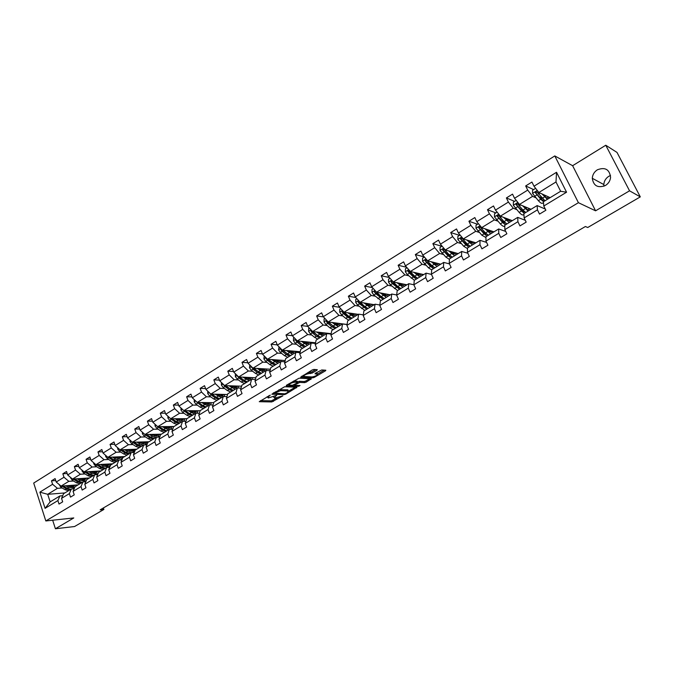 <?xml version="1.0" encoding="UTF-8"?>
<svg xmlns="http://www.w3.org/2000/svg" width="674" height="674" viewBox="0 0 674 674"><rect width="100%" height="100%" fill="white"/><g stroke="black" fill="none" stroke-linecap="round" stroke-linejoin="round"><path stroke-width="1.01" d="M270.291 395.124L259.246 401.704L271.833 401.94L282.895 395.84L274.647 398.157L275.337 396.413L276.728 395.293L268.235 398.014L268.892 396.245L270.291 395.124M597.366 169.806C594.241 171.853 592.547 174.684 592.294 178.29C593.491 185.931 597.88 188.332 605.454 185.493C608.487 183.547 610.197 180.834 610.577 177.346C609.54 169.393 605.142 166.874 597.366 169.806M610.526 175.484L608.791 176.31C605.732 178.307 604.072 181.053 603.828 184.558L603.929 186.243M316.932 370.27L317.294 369.681L313.823 369.445L312.197 369.967L300.646 377.187L312.812 377.828L314.404 377.314L325.466 370.81L325.837 370.228L321.759 369.959L315.373 373.295L315.011 373.876L317.336 374.036C317.454 375.258 315.702 376.235 312.087 376.951L303.898 376.496C303.763 375.25 305.524 374.264 309.197 373.539L312.146 373.101L316.932 370.27L316.67 369.63M595.58 210.81L629.55 190.818L640.3 196.875L617.005 152.425L605.766 145.239L572.622 165.703L554.795 155.93L578.418 202.697L595.58 210.81L572.622 165.703M52.665 520.218L55.411 528.761L73.786 517.944L45.824 520.951L578.418 202.697M55.411 528.761L74.57 526.529L103.897 509.443L103.392 507.935M640.3 196.875L587.728 227.509L585.403 226.515L100.173 509.822L103.897 509.443M284.63 386.75L271.858 394.231L284.318 394.593L285.894 394.079L296.956 387.238L284.63 386.75M286.484 385.216L299.104 378.173L311.278 378.796L306.24 382.116L304.656 382.63L299.778 382.411L295.086 384.753L294.833 385.326L300.006 385.545L298.649 386.286L286.248 385.798L286.484 385.216M629.55 190.818L605.766 145.239M543.783 206.025L543.438 201.737L560.65 191.264L566.564 192.216L543.783 206.025L545.873 210.246L539.52 214.088L537.439 209.867L524.128 217.938L526.175 222.134L519.94 225.9L517.91 221.704L504.86 229.623L506.865 233.794L500.748 237.484L498.76 233.314L485.954 241.081L487.917 245.226L481.927 248.841L479.972 244.704L467.419 252.32L469.34 256.44L463.459 259.987L461.547 255.876L449.221 263.349L451.108 267.443L445.337 270.923L443.467 266.837L431.377 274.166L433.214 278.236L427.552 281.656L425.724 277.595L413.853 284.79L415.656 288.834L410.104 292.187L408.309 288.152L396.657 295.212L398.427 299.231L392.967 302.525L391.215 298.515L379.774 305.448L381.509 309.442L376.151 312.677L374.424 308.692L363.193 315.499L364.895 319.468L359.63 322.644L357.945 318.684L346.908 325.373L348.576 329.316L343.403 332.434L341.752 328.499L330.909 335.071L332.543 338.988L327.471 342.055L325.845 338.146L315.196 344.599L316.797 348.492L311.809 351.499L310.217 347.616L299.753 353.96L301.329 357.827L296.425 360.784L294.867 356.925L284.58 363.16L286.121 367.001L281.302 369.916L279.769 366.075L269.667 372.2L271.175 376.025L266.441 378.881L264.941 375.064L255.008 381.088L256.491 384.888L251.832 387.702L250.357 383.902L240.593 389.825L242.042 393.608L237.467 396.371L236.018 392.597L226.413 398.418L227.846 402.176L223.338 404.897L221.923 401.148L212.47 406.869L213.877 410.601L209.446 413.28L208.055 409.548L198.763 415.184L200.136 418.899L195.78 421.52L194.415 417.821L185.274 423.365L186.622 427.046L182.342 429.633L180.994 425.951L172.005 431.411L173.328 435.075L169.115 437.62L167.792 433.955L158.946 439.322L160.252 442.97L156.098 445.472L154.801 441.832L146.09 447.115L147.37 450.738L143.292 453.206L142.02 449.583L133.444 454.781L134.699 458.387L130.68 460.814L129.433 457.216L120.991 462.33L122.23 465.911L118.27 468.304L117.04 464.723L108.733 469.761L109.955 473.325L106.054 475.676L104.849 472.12L96.668 477.074L97.865 480.621L94.023 482.929L92.835 479.399L84.781 484.277L85.96 487.799L82.177 490.082L81.015 486.569L73.078 491.38L74.233 494.876L70.509 497.126L69.363 493.629L61.553 498.364L62.682 501.844L59.017 504.059L57.888 500.58L45.082 508.348L39.884 492.146L52.597 484.277L51.477 480.84L55.1 478.591L56.22 482.028L63.979 477.234L62.842 473.771L66.515 471.488L67.661 474.951L75.53 470.081L74.376 466.602L78.108 464.276L79.271 467.764L87.258 462.811L86.087 459.314L89.878 456.964L91.057 460.46L99.171 455.439L97.974 451.925L101.825 449.524L103.029 453.054L111.269 447.949L110.056 444.41L113.965 441.984L115.187 445.522L123.561 440.341L122.323 436.786L126.291 434.317L127.538 437.881L136.038 432.615L134.775 429.035L138.81 426.532L140.082 430.113L148.718 424.763L147.429 421.166L151.532 418.621L152.821 422.227L161.6 416.793L160.294 413.17L164.456 410.584L165.77 414.207L174.684 408.688L173.361 405.049L177.591 402.412L178.93 406.06L187.987 400.449L186.639 396.792L190.936 394.113L192.301 397.778L201.509 392.074L200.136 388.392L204.508 385.68L205.89 389.37L215.259 383.565L213.852 379.866L218.3 377.103L219.707 380.81L229.227 374.913L227.804 371.189L232.319 368.375L233.76 372.115L243.44 366.117L241.983 362.368L246.583 359.512L248.049 363.269L257.889 357.169L256.406 353.403L261.082 350.488L262.574 354.271L272.591 348.07L271.074 344.279L275.834 341.322L277.359 345.122L287.545 338.811L286.003 334.995L290.839 331.987L292.39 335.812L302.752 329.392L301.185 325.55L306.106 322.492L307.689 326.342L318.238 319.813L316.637 315.946L321.641 312.829L323.259 316.704L333.992 310.057L332.358 306.173L337.455 302.997L339.098 306.889L350.025 300.124L348.357 296.215L353.555 292.988L355.232 296.905L366.353 290.022L364.651 286.088L369.942 282.802L371.652 286.736L382.975 279.727L381.24 275.767L386.623 272.422L388.367 276.391L399.909 269.246L398.132 265.261L403.616 261.857L405.394 265.842L417.147 258.572L415.344 254.561L420.921 251.09L422.741 255.109L434.713 247.695L432.868 243.659L438.555 240.121L440.417 244.165L452.616 236.616L450.729 232.555L456.525 228.949L458.421 233.019L470.848 225.318L468.927 221.241L474.833 217.567L476.771 221.653L489.442 213.81L487.479 209.698L493.503 205.958L495.474 210.077L508.398 202.074L506.393 197.945L512.526 194.129L514.548 198.266L527.717 190.11L525.669 185.948L531.929 182.056L533.993 186.226L556.53 172.274L566.564 192.216M554.795 155.93L33.7 483.064L45.824 520.951M531.061 209.269L519.427 204.449L532.595 196.353L535.729 197.743M544.769 208.013L543.977 208.493M532.595 196.353L527.717 190.11M519.427 204.449L514.548 198.266M524.128 217.938L523.9 213.616L537.136 205.57L537.439 209.867M545.283 209.05L537.136 205.57M512.324 220.668L500.369 216.16L513.285 208.224L516.511 209.521M513.285 208.224L508.398 202.074M500.369 216.16L495.474 210.077M504.86 229.623L504.75 225.276L517.725 217.382L517.91 221.704M525.29 220.314L517.725 217.382M493.932 231.856L481.674 227.643L494.337 219.867L497.656 221.08M494.337 219.867L489.442 213.81M481.674 227.643L476.771 221.653M485.954 241.081L485.962 236.7L498.693 228.958L498.76 233.314M505.727 231.443L498.693 228.958M475.886 242.834L463.333 238.916L475.76 231.283L479.155 232.412M475.76 231.283L470.848 225.318M463.333 238.916L458.421 233.019M467.419 252.32L467.537 247.922L480.014 240.323L479.972 244.704M486.594 242.421L480.014 240.323M458.168 253.618L445.337 249.978L457.528 242.488L460.999 243.541M457.528 242.488L452.616 236.616M445.337 249.978L440.417 244.165M449.221 263.349L449.448 258.926L461.698 251.469L461.547 255.876M467.849 253.247L461.698 251.469M440.771 264.2L427.67 260.83L439.633 253.475L443.189 254.452M439.633 253.475L434.713 247.695M427.67 260.83L422.741 255.109M431.377 274.166L431.697 269.726L443.728 262.405L443.467 266.837M449.482 263.913L443.728 262.405M423.685 274.596L410.331 271.487L422.076 264.267L425.698 265.168M422.076 264.267L417.147 258.572M410.331 271.487L405.394 265.842M413.853 284.79L414.283 280.325L426.078 273.139L425.724 277.595M431.486 274.419L426.078 273.139M406.911 284.807L393.304 281.951L404.838 274.857L408.528 275.691M414.973 277.14L415.706 277.309M404.838 274.857L399.909 269.246M393.304 281.951L388.367 276.391M396.657 295.212L397.18 290.73L408.764 283.678L408.309 288.152M413.861 284.765L408.764 283.678M390.431 294.833L376.589 292.221L387.912 285.262L391.67 286.029M397.879 287.284L398.932 287.756M387.912 285.262L382.975 279.727M376.589 292.221L371.652 286.736M379.774 305.448L380.38 300.949L391.762 294.024L391.215 298.515M396.683 294.968L391.762 294.024M374.23 304.69L360.169 302.306L371.29 295.473L375.115 296.172M381.139 297.268L382.107 297.445M371.29 295.473L366.353 290.022M360.169 302.306L355.232 296.905M363.193 315.499L363.893 310.984L375.064 304.185L374.424 308.692M379.833 304.993L375.064 304.185M358.324 314.37L344.043 312.222L354.971 305.507L358.854 306.139M364.71 307.091L365.603 307.243M354.971 305.507L350.025 300.124M344.043 312.222L339.098 306.889M346.908 325.373L347.691 320.841L358.669 314.16L357.945 318.684M363.294 314.859L358.669 314.16M347.059 324.472L328.196 321.953L338.929 315.356L342.872 315.929M348.601 316.763L349.402 316.873M338.929 315.356L333.992 310.057M328.196 321.953L323.259 316.704M330.909 335.071L331.776 330.521L342.561 323.958L341.752 328.499M347.051 324.565L342.561 323.958M331.17 333.689L312.635 331.524L323.183 325.037L327.176 325.55M332.779 326.267L333.504 326.359M323.183 325.037L318.238 319.813M312.635 331.524L307.689 326.342M315.196 344.599L316.14 340.041L326.738 333.588L325.845 338.146M331.094 334.102L326.738 333.588M315.575 342.78L297.335 340.926L307.698 334.548L311.742 335.003M317.243 335.618L317.892 335.694M307.698 334.548L302.752 329.392M297.335 340.926L292.39 335.812M299.753 353.96L300.773 349.385L311.186 343.049L310.217 347.616M315.432 343.479L311.186 343.049M300.25 351.727L282.296 350.16L292.482 343.9L296.585 344.296M301.977 344.818L302.559 344.877M292.482 343.9L287.545 338.811M282.296 350.16L277.359 345.122M284.58 363.16L285.675 358.576L295.903 352.35L294.867 356.925M300.04 352.704L295.903 352.35M285.203 360.548L267.511 359.242L277.528 353.092L281.673 353.437M286.981 353.875L287.495 353.917M277.528 353.092L272.591 348.07M267.511 359.242L262.574 354.271M269.667 372.2L270.83 367.608L280.889 361.491L279.769 366.075M284.908 361.778L280.889 361.491M270.417 369.234L252.977 368.173L262.826 362.123L267.022 362.418M272.245 362.781L272.692 362.806M262.826 362.123L257.889 357.169M252.977 368.173L248.049 363.269M255.008 381.088L256.238 376.488L266.12 370.473L264.941 375.064M270.047 370.7L266.12 370.473M255.884 377.794L238.689 376.96L248.377 371.003L252.607 371.248M248.377 371.003L243.44 366.117M238.689 376.96L233.76 372.115M240.593 389.825L241.882 385.216L251.604 379.302L250.357 383.902M255.438 379.479L251.604 379.302M241.604 386.219L224.636 385.595L234.164 379.74L238.436 379.934M234.164 379.74L229.227 374.913M224.636 385.595L219.707 380.81M226.413 398.418L227.77 393.81L237.332 387.988L236.018 392.597M241.073 388.114L237.332 387.988M227.559 394.517L210.819 394.088L220.179 388.325L224.501 388.477M220.179 388.325L215.259 383.565M210.819 394.088L205.89 389.37M212.47 406.869L213.894 402.252L223.296 396.531L221.923 401.148M226.944 396.615L223.296 396.531M213.759 402.698L197.221 402.437L206.429 396.775L210.785 396.876M206.429 396.775L201.509 392.074M197.221 402.437L192.301 397.778M198.763 415.184L200.237 410.559L209.488 404.931L208.055 409.548M213.06 404.973L209.488 404.931M200.178 410.752L183.842 410.66L192.907 405.091L197.297 405.141M192.907 405.091L187.987 400.449M183.842 410.66L178.93 406.06M185.274 423.365L186.808 418.731L195.907 413.196L194.415 417.821M199.394 413.204L195.907 413.196M186.883 418.689L170.674 418.748L179.596 413.272L184.019 413.28M179.596 413.272L174.684 408.688M170.674 418.748L165.77 414.207M172.005 431.411L173.589 426.777L182.544 421.326L180.994 425.951M185.957 421.301L182.544 421.326M174.044 426.499L157.724 426.709L166.503 421.317L170.96 421.284M183.867 421.191L185.999 421.183M166.503 421.317L161.6 416.793M157.724 426.709L152.821 422.227M158.946 439.322L160.581 434.688L169.401 429.321L167.792 433.955M172.738 429.271L169.401 429.321M161.406 434.191L144.969 434.545L153.613 429.237L158.104 429.161M171.061 428.959L172.847 428.925M153.613 429.237L148.718 424.763M144.969 434.545L140.082 430.113M146.09 447.115L147.783 442.481L156.461 437.199L154.801 441.832M159.721 437.114L156.461 437.199M148.962 441.756L132.424 442.254L140.925 437.03L145.441 436.921M158.441 436.6L159.923 436.567M140.925 437.03L136.038 432.615M132.424 442.254L127.538 437.881M133.444 454.781L135.188 450.148L143.722 444.95L142.02 449.583M146.924 444.84L143.722 444.95M136.712 449.213L120.065 449.853L128.439 444.705L132.98 444.554M146.022 444.132L147.193 444.09M128.439 444.705L123.561 440.341M120.065 449.853L115.187 445.522M120.991 462.33L122.778 457.688L131.186 452.574L129.433 457.216M134.32 452.448L131.186 452.574M124.639 456.559L107.899 457.326L116.147 452.254L120.713 452.069M133.781 451.546L134.674 451.504M116.147 452.254L111.269 447.949M107.899 457.326L103.029 453.054M108.733 469.761L110.57 465.119L118.843 460.089L117.04 464.723M121.918 459.938L118.843 460.089L115.364 458.943L113.898 459.837L109.795 457.242M112.752 463.796L95.919 464.689L104.04 459.693L108.64 459.474M121.733 458.851L122.348 458.817M104.04 459.693L99.171 455.439M95.919 464.689L91.057 460.46M96.668 477.074L98.547 472.44L106.694 467.478L104.849 472.12M109.702 467.309L106.694 467.478M101.041 470.924L84.124 471.935L92.119 467.023L96.744 466.77M92.119 467.023L87.258 462.811M84.124 471.935L79.271 467.764M84.781 484.277L86.702 479.644L94.731 474.757L92.835 479.399M97.679 474.572L94.731 474.757M89.499 477.942L72.506 479.079L80.383 474.235L85.025 473.948M80.383 474.235L75.53 470.081M72.506 479.079L67.661 474.951M73.078 491.38L75.041 486.738L82.944 481.927L81.015 486.569M85.842 481.725L82.944 481.927M78.133 484.859L61.056 486.106L68.815 481.337L73.483 481.017M68.815 481.337L63.979 477.234M61.056 486.106L56.22 482.028M61.553 498.364L63.55 493.73L71.334 488.995L69.363 493.629M74.182 488.776L71.334 488.995M64.864 492.93L47.702 494.312L57.425 488.338L62.109 487.984M57.425 488.338L52.597 484.277M39.884 492.146L47.702 494.312L50.146 501.886L59.902 495.946L57.888 500.58M560.65 191.264L555.991 181.98L538.863 192.503L550.153 197.642M62.69 495.719L59.902 495.946M548.981 197.6L549.445 197.322M529.84 209.26L530.328 208.965M511.052 220.701L511.566 220.381M492.905 232.479L493.157 231.595M475.187 243.263L475.094 242.589M329.889 333.959L329.704 333.52M315.179 343.454L314.876 342.704M50.146 501.886L45.082 508.348M538.863 192.503L533.993 186.226M556.53 172.274L555.991 181.98M55.74 480.554L51.477 480.84M67.181 473.51L62.842 473.771M78.807 466.366L74.376 466.602M90.602 459.104L86.087 459.314M102.583 451.74L97.974 451.925M114.748 444.267L110.056 444.41M127.116 436.668L122.323 436.786M139.67 428.959L134.775 429.035M152.434 421.132L147.429 421.166M165.4 413.187L160.294 413.17M178.576 405.108L173.361 405.049M191.972 396.902L186.639 396.792M205.595 388.569L200.136 388.392M219.446 380.111L213.852 379.866M233.524 371.509L227.804 371.189M247.847 362.764L241.983 362.368M262.422 353.884L256.406 353.403M277.25 344.852L271.074 344.279M292.339 335.686L286.003 334.995M307.706 326.359L301.185 325.55M323.436 316.898L316.637 315.946M339.46 307.285L332.358 306.173M355.788 297.52L348.357 296.215M372.419 287.596L364.651 286.088M389.378 277.519L381.24 275.767M406.666 267.292L398.132 265.261M424.3 256.912L415.344 254.561M441.849 246.254L432.868 243.659M459.525 235.336L450.729 232.555M477.529 224.223L468.927 221.241M495.87 212.891L487.479 209.698M514.565 201.349L506.393 197.945M533.614 189.579L525.669 185.948M267.106 396.7L267.578 397.331M273.526 396.834L274.006 397.492M260.484 400.634L271.403 400.845L276.846 398.048M288.632 391.105L295.33 387.162M273.063 393.178L273.812 393.195M274.166 393.127L284.841 393.827L287.25 392.698L288.354 390.971L280.628 390.676L274.166 393.127L273.973 392.63M278.918 389.707L287.554 389.816M309.686 378.712L305.794 381.004L306.24 382.116M297.445 381.973L299.332 381.29L304.201 381.518L305.794 381.004M294.622 385.031L293.569 384.989M289.079 384.803L287.301 384.728M294.648 382.175C291.016 382.899 289.264 383.86 289.399 385.073L292.533 385.233L297.234 382.883L297.588 382.318L294.648 382.175L294.193 381.054L293.401 381.113M288.75 383.868L289.171 384.517M297.158 381.484L297.487 382.301M294.193 381.054L297.032 381.181M308.001 372.461L311.683 371.972L315.735 369.571M303.241 375.283L303.662 375.923M317.109 373.472L316.637 372.882L317.1 374.003M316.123 372.848L316.637 372.882M317.513 374.104L324.278 370.119M301.784 376.143L303.57 376.244M59.127 484.48L60.803 487.209L64.99 489.703L68.487 490.731M71.292 487.184L71.663 485.331M65.74 485.769L68.613 487.487L74.671 487.614M75.715 486.333L76.204 485.002M67.636 485.625L68.824 486.333L73.592 486.636L74.848 485.103M61.747 486.055L66.364 488.861L69.86 489.888M72.96 485.238L72.219 487.159M74.089 488.01L72.632 488.894M70.728 489.366L67.231 488.33L63.246 485.946M72.741 487.041L73.736 485.179M70.492 477.361L72.177 480.233L76.356 482.761L79.852 483.814M82.641 480.217L82.978 478.38M77.165 478.767L80.038 480.511L85.758 480.916L86.398 480.385M87.098 479.399L87.586 478.068M79.052 478.641L80.24 479.357L84.991 479.694L86.238 478.161M73.104 479.037L77.754 481.902L81.242 482.963M84.309 478.287L83.593 480.208M85.497 481.076L84.25 481.843M82.127 482.424L78.639 481.362L74.62 478.936M84.124 480.099L85.093 478.237M82.034 470.132L82.017 470.966L83.719 473.148L87.898 475.709L91.386 476.796M94.158 473.148L94.461 471.311M88.757 471.657L91.639 473.426L97.334 473.881L98.387 472.828M98.657 472.364L99.129 471.033M90.645 471.547L91.824 472.272L96.559 472.643L97.789 471.118M84.638 471.901L89.322 474.841L92.801 475.937M95.826 471.236L95.135 473.156M93.694 475.389L90.215 474.294L86.171 471.808M95.683 473.047L96.626 471.185M93.745 462.794L93.72 463.754L95.438 465.953L99.617 468.556L103.097 469.668M105.852 465.97L106.121 464.142M100.536 464.445L103.408 466.24L109.087 466.737L110.856 463.897M102.406 464.344L103.594 465.085L108.303 465.49L109.517 463.965M96.34 464.664L101.058 467.68L104.529 468.792M107.511 464.074L106.854 465.995M105.439 468.245L101.968 467.124L97.898 464.58M107.419 465.894L108.329 464.032M105.633 455.338L105.607 456.433L107.335 458.649L111.513 461.294L114.984 462.44M117.723 458.674L117.95 456.862M112.491 457.115L115.364 458.943M119.483 460.056L121.017 459.483L122.752 456.643M114.353 457.031L115.532 457.781L120.225 458.227L121.421 456.711M108.228 457.309L112.979 460.401L116.442 461.547M119.374 456.804L118.75 458.733M117.369 460.991L113.898 459.837M119.323 458.632L120.216 456.761M117.706 447.755L117.68 448.994L119.416 451.235L123.595 453.922L127.049 455.093M129.77 451.268L129.956 449.474M124.631 449.676L127.504 451.529L130.958 452.717M132.264 452.532L134.834 449.288M126.485 449.609L127.664 450.367L132.34 450.855L133.511 449.339M120.292 449.844L125.078 453.012L128.532 454.192M131.413 449.415L130.832 451.344M129.475 453.619L126.013 452.439L121.884 449.777M131.422 451.26L132.273 449.381M129.972 440.063L129.939 441.445L131.683 443.703L135.862 446.432L139.307 447.637M142.003 443.736L142.147 441.967M136.957 442.119L139.83 444.006L143.276 445.219M144.935 444.907L147.101 441.815M138.802 442.068L139.981 442.843L144.632 443.366L145.786 441.858M132.551 442.254L137.37 445.506L140.815 446.719M143.638 441.917L143.099 443.846M141.767 446.137L138.322 444.924L134.16 442.203M143.697 443.77L144.522 441.891M142.425 432.236L142.391 433.778L144.143 436.053L148.322 438.825L151.751 440.063M154.422 436.095L154.523 434.334M149.476 434.444L152.349 436.364L155.787 437.611M157.716 437.165L159.561 434.224M151.313 434.41L152.493 435.193L157.118 435.758L158.255 434.258M144.994 434.545L149.847 437.889L153.284 439.128M156.056 434.3L155.551 436.238M154.253 438.547L150.816 437.3L146.662 434.511M156.166 436.162L156.958 434.283M155.079 424.291L155.045 425.985L156.798 428.285L160.976 431.099L164.397 432.371M167.026 428.319L167.093 426.591M162.198 426.65L168.492 429.877M170.64 429.304L172.207 426.524M164.018 426.625L165.197 427.426L169.797 428.032L170.918 426.541M157.337 426.364L162.527 430.147L165.947 431.427M168.668 426.566L168.197 428.496M162.956 429.169L159.266 426.693L163.512 429.549L166.933 430.829M168.837 428.437L169.587 426.558M167.927 416.203L167.893 418.074L169.654 420.391L173.825 423.247L177.237 424.553M179.832 420.416L179.865 418.714M175.122 418.731L177.987 420.711L181.399 422.025M183.724 421.317L185.064 418.689M176.925 418.723L178.105 419.54L182.679 420.188L183.775 418.697M169.991 418.116L175.409 422.286L178.821 423.592M181.475 418.706L181.045 420.635M176.184 421.52L172.072 418.748M179.815 422.986L176.403 421.671L172.14 418.748M181.702 420.584L182.418 418.706M180.986 407.989L180.952 410.028L182.721 412.37L186.892 415.277L190.287 416.616M192.84 412.378L192.823 410.71M188.248 410.685L194.516 414.047M196.993 413.196L198.114 410.744M190.043 410.693L191.222 411.519L195.763 412.218L196.842 410.736M182.974 409.851L188.493 414.299L191.888 415.639M194.483 410.719L194.095 412.648M189.495 413.668L185.089 410.668M192.907 415.024L189.512 413.676L185.215 410.668M194.769 412.614L195.452 410.727M194.255 399.64L194.213 401.856L195.999 404.223L200.161 407.172L203.54 408.545M206.05 404.206L206 402.58M201.593 402.513L207.836 405.933M210.448 404.939L211.383 402.664M203.371 402.538L204.551 403.372L209.066 404.122L210.111 402.639M196.151 401.434L201.787 406.178L205.174 407.559M207.693 402.605L207.356 404.526M202.984 405.655L198.299 402.454M206.202 406.928L202.823 405.546L198.493 402.462M208.047 404.51L208.696 402.622M207.744 391.139L207.702 393.549L209.488 395.941L213.65 398.941L217.02 400.356M219.463 395.899L219.379 394.307M215.158 394.197L221.384 397.694M224.105 396.548L224.855 394.45M216.918 394.248L218.09 395.099L222.58 395.891L223.599 394.416M209.648 392.967L211.147 394.922L215.301 397.93L218.671 399.345M221.123 394.349L220.828 396.278M216.683 397.517L211.729 394.113M219.716 398.705L216.354 397.289L211.981 394.113M221.544 396.27L222.15 394.383M221.451 382.503L221.409 385.107L223.204 387.525L227.357 390.566L230.71 392.024M233.094 387.432L232.968 385.899M228.941 385.747L235.142 389.319M237.956 388.013L238.554 386.109M230.693 385.814L231.864 386.682L236.313 387.525L237.315 386.059M223.397 384.382L224.889 386.488L229.042 389.538L232.387 390.996M235.807 386.118L235.26 387.895M234.763 385.966L234.518 387.887M230.592 389.227L225.377 385.621M233.457 390.347L230.104 388.89L225.706 385.629M235.42 373.741L235.336 376.53L237.147 378.965L241.284 382.065L244.628 383.548M246.937 378.822L246.777 377.347M242.952 377.162L249.136 380.81M252.017 379.319L252.48 377.625M244.687 377.246L245.858 378.131L250.273 379.015L251.242 377.566M237.383 375.671L238.857 377.912L243.002 381.012L246.339 382.512M248.63 377.44L248.428 379.352M244.721 380.793L239.253 376.985M247.417 381.855L244.081 380.355L239.649 377.002M249.195 379.386L249.709 377.491M249.709 364.912L249.506 367.802L251.318 370.262L255.454 373.413L258.774 374.946M261.007 370.051L260.813 368.653M257.198 368.434L263.357 372.158M266.297 370.481L266.626 369.007M258.917 368.535L260.08 369.428L264.461 370.371L265.413 368.931M251.629 366.825L253.062 369.192L257.198 372.351L260.509 373.885M263.795 369.403L263.728 368.83M262.717 368.771L262.574 370.675M259.077 372.216L253.348 368.198M261.613 373.219L258.294 371.677L253.82 368.223M263.366 370.734L263.837 368.838M264.233 355.939L263.913 358.93L265.733 361.416L269.861 364.617L273.164 366.193M275.295 361.112L275.076 359.806M271.689 359.554L277.823 363.353M280.763 361.567L281.016 360.236M273.391 359.68L274.554 360.59L278.893 361.584L279.811 360.152M266.12 357.843L266.104 358.686L267.502 360.329L271.63 363.539L274.925 365.114M278.135 360.817L278.033 360.017M277.039 359.95L276.947 361.845M273.661 363.497L267.679 359.259M276.045 364.432L272.751 362.856L268.235 359.301M277.764 361.938L278.193 360.034M279.019 346.815L278.556 349.907L280.392 352.418L284.504 355.678L287.79 357.287M289.812 351.997L289.576 350.8M286.425 350.522L292.533 354.406M295.406 352.654L295.65 351.331M288.101 350.665L289.264 351.592L293.561 352.645L294.454 351.221M280.881 348.719L280.788 349.646L282.195 351.314L286.307 354.575L289.584 356.192M292.71 352.081L292.583 351.061M291.606 350.977L291.564 352.856M288.489 354.617L281.816 349.739L280.788 349.646M290.721 355.501L287.444 353.875L282.895 350.21M292.415 352.982L292.794 351.078M294.049 337.531L293.502 337.868L293.46 340.724L295.305 343.268L299.408 346.579L302.668 348.239M304.555 342.695L304.319 341.634M301.413 341.339L307.487 345.299M310.31 343.588L310.529 342.266M303.073 341.507L304.227 342.451L308.49 343.555L309.349 342.148M295.903 339.443L295.726 340.454L297.133 342.139L301.236 345.459L304.496 347.127M307.538 343.192L307.369 341.945M306.409 341.844L306.417 343.715M303.561 345.577L296.737 340.564L295.726 340.454M305.651 346.419L302.399 344.751L297.807 340.968M307.31 343.875L307.63 341.971M309.349 328.078L308.658 328.508L308.616 331.389L310.47 333.959L314.564 337.32L317.799 339.03M319.527 333.2L319.308 332.299M316.662 331.996L322.703 336.04M325.466 334.363L325.66 333.049M318.297 332.181L319.451 333.141L323.663 334.312L324.497 332.914M311.203 330.024L310.925 331.111L312.332 332.813L316.426 336.183L319.661 337.893M322.619 334.136L322.408 332.67M321.464 332.552L321.523 334.405M318.878 336.377L311.927 331.229L310.925 331.111M320.841 337.177L317.606 335.467L312.972 331.557M322.458 334.616L322.728 332.703M324.919 318.465L324.084 318.979L324.042 321.886L325.904 324.48L329.982 327.909L333.192 329.662M335.585 322.939L334.717 323.469L334.548 322.804M332.172 322.484L338.188 326.62M340.876 324.986L341.052 323.672M333.79 322.703L334.944 323.672L339.106 324.902L339.907 323.52M326.78 320.453L326.385 321.591L327.8 323.318L331.878 326.755L335.088 328.508M337.96 324.91L337.699 323.225M336.773 323.099L336.89 324.919M334.456 327.016L327.37 321.725L326.385 321.591M336.284 327.775L333.074 326.022L328.398 321.978M337.868 325.18L338.078 323.276M340.758 308.684L339.78 309.29L339.738 312.222L341.608 314.842L345.669 318.33L348.862 320.125M350.168 313.579L350.042 313.124M347.961 312.812L353.943 317.041M356.563 315.44L356.714 314.126M349.553 313.048L350.707 314.042L354.819 315.339L355.586 313.958M342.67 310.739L342.114 311.91L343.538 313.654L347.599 317.151L350.783 318.954M353.564 315.516L353.252 313.604M352.342 313.469L352.51 315.264M350.295 317.488L347.548 315.971L343.091 312.062L342.114 311.91M352.005 318.212L348.82 316.409L344.094 312.231M353.547 315.584L353.698 313.671M356.891 298.725L355.754 299.424L355.712 302.382L357.591 305.027L364.803 310.428M364.036 302.963L369.967 307.285M372.52 305.726L372.655 304.421M365.603 303.233L366.74 304.235L370.81 305.6L371.543 304.235M358.871 300.89L358.13 302.062L359.554 303.822L366.766 309.231M369.436 305.802L369.074 303.814M368.181 303.662L368.4 305.415M366.403 307.791L358.13 302.062M368.004 308.481L364.845 306.628L359.689 301.784M369.495 305.811L369.588 303.907M373.312 288.582L372.006 289.382L371.972 292.364L373.859 295.043L381.029 300.553M380.389 292.937L386.286 297.352M388.763 295.844L388.873 294.538M381.931 293.232L383.068 294.26L387.087 295.684L387.777 294.336M375.477 290.991L374.432 292.027L375.856 293.813L383.026 299.34M385.579 295.827L385.166 293.839M384.29 293.679L384.568 295.372M382.79 297.908L374.432 292.027M384.281 298.574L381.155 296.67L375.696 291.252M385.722 295.861L385.755 293.957M390.027 278.252L388.561 279.162L388.527 282.17L390.423 284.875L397.542 290.502M397.045 282.735L402.9 287.25M405.301 285.784L405.377 284.487M398.561 283.055L399.69 284.099L403.65 285.591L404.307 284.26M400.862 288.489L397.761 286.526L392.302 280.999L391.03 281.816L392.453 283.628L399.572 289.272M401.99 285.641L401.536 283.678M400.685 283.501L400.996 285.127M399.463 287.849L391.03 281.816M402.235 285.725L402.201 283.821M407.054 267.738L405.419 268.749L405.377 271.791L407.281 274.529L414.358 280.274M413.996 272.338L419.809 276.955M422.135 275.548L422.185 274.251M415.487 272.692L420.517 275.321L421.132 273.998M417.737 278.219L414.67 276.205L409.244 270.611L407.922 271.403L413.356 277.006L416.422 279.019M418.689 275.253L418.192 273.315M417.358 273.122L417.712 274.663M416.422 277.595L413.229 275.826L408.832 271.614L407.93 271.42L408.832 271.614M419.051 275.396L418.95 273.492M424.401 257.03L422.581 258.15L422.547 261.217L428.437 267.797L431.689 269.912M432.733 266.98L432.75 266.466M431.267 261.756L437.038 266.474M439.271 265.118L439.296 263.82M432.733 262.135L437.687 264.857L438.26 263.559M434.924 267.763L431.882 265.691L426.474 260.004L425.109 260.771L430.551 266.508L433.584 268.572M435.674 264.638L435.143 262.759M433.626 263.003L434.334 262.565L434.705 263.972M433.685 267.157L430.4 265.329L425.109 260.771M436.154 264.865L435.985 262.97M442.068 246.12L440.063 247.358L440.029 250.442L445.91 257.131L449.423 259.372M450.089 256.28L450.072 255.589M448.859 250.981L454.579 255.8M456.728 254.494L456.728 253.213M450.291 251.385L455.177 254.208L455.708 252.918M452.423 257.114L449.423 254.983L444.031 249.203L442.624 249.936L448.058 255.817L451.066 257.94M452.953 253.769L452.397 251.983M451.184 252.261L451.664 251.966L451.976 253.02M451.26 256.508L447.898 254.637L442.624 249.936M453.577 254.132L453.332 252.244M460.072 234.999L457.873 236.355L457.848 239.472L463.712 246.263L467.512 248.605M467.756 245.37L467.663 244.451M466.787 239.995L472.449 244.932M474.504 243.676L474.479 242.396M468.186 240.433L472.996 243.356L473.485 242.084M470.25 246.263L467.284 244.081L461.917 238.2L460.46 238.908L465.903 244.923L468.868 247.105M470.511 242.648L469.955 240.989M469.07 241.334L469.517 241.781M469.138 245.665L465.717 243.744L460.46 238.908M469.323 241.174L469.171 240.744M471.303 243.171L470.991 241.309M478.422 223.667L476.029 225.15L475.996 228.292L481.843 235.192L485.962 237.56M485.735 234.223L485.541 233.019M485.044 228.806L490.655 233.853M492.618 232.656L492.559 231.384M486.417 229.27L491.144 232.294L491.59 231.047M488.414 235.209L485.491 232.968L480.149 226.978L478.65 227.66L484.075 233.827L487.007 236.069M488.338 231.216L487.824 229.758M487.058 229.497L487.31 230.213M487.344 234.603L483.865 232.648L478.65 227.66M489.349 231.982L488.97 230.154M497.126 212.116L494.522 213.725L494.489 216.902L500.327 223.911C502.341 225.984 503.773 226.759 504.632 226.237L504.775 226.144M504.042 222.841L503.68 221.257M503.655 217.399L509.207 222.563M511.069 221.426L510.976 220.162M504.995 217.904L509.637 221.03L510.033 219.808M506.924 223.953L504.042 221.636L498.718 215.554L497.185 216.202L502.602 222.521L505.492 224.821M505.82 223.355L502.366 221.342L497.185 216.202M506.006 218.283L506.435 219.429M507.716 220.55L507.278 218.764M516.191 200.347L513.377 202.082L513.344 205.284L519.165 212.411C521.162 214.526 522.561 215.343 523.378 214.838L523.951 214.484M522.662 211.189L522.064 209.125M524.599 206.766L525.99 207.339M522.628 205.772L528.113 211.055M529.874 209.985L529.756 208.729M523.925 206.311L525.012 207.499C526.664 209.277 527.826 209.959 528.492 209.555L528.837 208.342M525.787 212.47L522.948 210.094L517.657 203.902L516.073 204.517L521.482 210.996L524.33 213.363M524.76 211.813L524.717 211.847C524.043 212.268 522.881 211.585 521.221 209.816L516.073 204.517M524.515 206.556L524.785 207.247M526.402 208.839L525.914 207.137M535.628 188.332L532.595 190.211L532.57 193.446L538.366 200.684C540.346 202.849 541.711 203.691 542.477 203.219L543.505 202.596M541.61 199.251L540.683 196.597M544.247 195.637L545.182 196.058M541.972 193.918L547.389 199.327M549.049 198.325L548.889 197.069M543.227 194.491L544.306 195.704C545.948 197.524 547.077 198.232 547.701 197.844L547.996 196.665M545.022 200.768L536.959 192.023L535.341 192.612L540.725 199.243L543.53 201.678M543.977 200.06L543.851 200.195C543.227 200.582 542.09 199.875 540.447 198.072L535.341 192.612M545.409 196.842L544.887 195.249M268.707 395.756L268.892 396.245M275.144 395.933L275.337 396.413M272.97 400.331L273.4 401.426M271.403 400.845L271.833 401.94M296.366 387.205L296.602 387.786M285.7 393.599L285.894 394.079M284.007 393.801L284.318 394.593M280.19 389.555L280.628 390.676M275.295 391.847L275.489 392.344M310.672 378.763L310.916 379.369M304.201 381.518L304.656 382.63M299.332 381.29L299.778 382.411M297.731 381.804L298.178 382.925M294.892 384.264L295.086 384.753M298.321 385.469L298.649 386.286M311.683 371.972L312.146 373.101M310.065 372.486L310.529 373.623M308.734 372.41L309.197 373.539M325.205 370.178L325.466 370.81M314.101 376.581L314.404 377.314M312.45 376.943L312.812 377.828M66.364 488.861L64.99 489.703M68.613 487.487L67.231 488.33M62.185 486.367L60.803 487.209M70.93 477.731L70.484 478.009M77.754 481.902L76.356 482.761M80.038 480.511L78.639 481.362M73.576 479.374L72.177 480.233M82.548 470.578L82.017 470.907M89.322 474.841L87.898 475.709M91.639 473.426L90.215 474.294M85.135 472.28L83.719 473.148M94.343 463.316L93.72 463.695M101.058 467.68L99.617 468.556M103.408 466.24L101.968 467.124M96.879 465.068L95.438 465.953M106.315 455.936L105.616 456.365M112.979 460.401L111.513 461.294M108.792 457.756L107.335 458.649M118.481 448.446L117.68 448.935M125.078 453.012L123.595 453.922M127.504 451.529L126.013 452.439M120.899 450.325L119.416 451.235M130.832 440.83L129.947 441.377M137.37 445.506L135.862 446.432M139.83 444.006L138.322 444.924M133.191 442.784L131.683 443.703M143.377 433.104L142.399 433.711M149.847 437.889L148.322 438.825M152.349 436.364L150.816 437.3M145.668 435.118L144.143 436.053M156.132 425.252L155.045 425.917M162.527 430.147L160.976 431.099M165.071 428.597L163.512 429.549M158.356 427.333L156.798 428.285M169.081 417.273L167.893 418.006M175.409 422.286L173.825 423.247M177.987 420.711L176.403 421.671M171.238 419.422L169.654 420.391M182.241 409.169L180.952 409.961M188.493 414.299L186.892 415.277M191.121 412.69L189.512 413.676M184.331 411.384L182.721 412.37M195.62 400.929L194.222 401.788M201.787 406.178L200.161 407.172M204.458 404.552L202.823 405.546M197.625 403.221L195.999 404.223M209.218 392.554L207.702 393.481M215.301 397.93L213.65 398.941M218.014 396.27L216.354 397.289M211.147 394.922L209.488 395.941M223.035 384.037L221.409 385.039M229.042 389.538L227.357 390.566M231.797 387.862L230.104 388.89M224.889 386.488L223.204 387.525M223.945 384.913L223.498 384.896M237.088 375.384L235.344 376.454M243.002 381.012L241.284 382.065M245.799 379.302L244.081 380.355M238.857 377.912L237.147 378.965M238.057 376.336L237.467 376.303M251.377 366.58L249.506 367.734M257.198 372.351L255.454 373.413M260.046 370.607L258.294 371.677M253.062 369.192L251.318 370.262M252.421 367.616L251.663 367.566M265.91 357.624L263.913 358.854M271.63 363.539L269.861 364.617M274.529 361.769L272.751 362.856M267.502 360.329L265.733 361.416M269.086 359.36L268.623 359.638M267.022 358.753L266.104 358.686M280.687 348.525L278.564 349.831M286.307 354.575L284.504 355.678M289.256 352.772L287.444 353.875M282.195 351.314L280.392 352.418M283.847 350.295L283.333 350.615M295.726 339.258L293.46 340.656M301.236 345.459L299.408 346.579M304.412 342.004L304.918 341.693M304.235 343.63L302.399 344.751M297.133 342.139L295.305 343.268M298.868 341.078L298.296 341.432M311.026 329.839L308.616 331.313M316.426 336.183L314.564 337.32M319.434 332.813L320.116 332.4M319.476 334.321L317.606 335.467M312.332 332.813L310.47 333.959M314.143 331.701L313.511 332.088M326.595 320.251L324.042 321.818M331.878 326.755L329.982 327.909M334.978 324.86L333.074 326.022M327.8 323.318L325.904 324.48M329.696 322.155L328.996 322.576M342.434 310.487L339.738 312.146M347.599 317.151L345.669 318.33M350.472 313.84L351.331 313.317M350.758 315.221L348.82 316.409M343.538 313.654L341.608 314.842M345.518 312.441L344.759 312.904M358.56 300.553L355.712 302.306M363.606 307.386L361.643 308.582M366.513 304.033L367.347 303.527M366.816 305.423L364.845 306.628M359.554 303.822L357.591 305.027M361.618 302.559L360.801 303.064M374.98 290.435L371.972 292.297M379.892 297.436L377.895 298.658M382.84 294.049L383.649 293.552M383.161 295.439L381.155 296.67M375.856 293.813L373.859 295.043M378.013 292.491L377.12 293.038M391.704 280.14L388.527 282.094M396.472 287.318L394.433 288.556M399.463 283.889L400.246 283.409M399.8 285.279L397.761 286.526M392.453 283.628L390.423 284.875M394.711 282.246L393.742 282.836M408.722 269.651L405.377 271.715M413.356 277.006L411.283 278.269M416.389 273.534L417.147 273.071M416.751 274.933L414.67 276.205M409.362 273.248L407.281 274.529M411.704 271.807L410.668 272.448M426.069 258.968L422.547 261.141M430.551 266.508L428.437 267.797M434.005 264.402L431.882 265.691M426.575 262.683L424.46 263.981M429.018 261.183L427.906 261.866M426.035 261.057L425.142 260.83M443.736 248.091L440.029 250.366M448.058 255.817L445.91 257.131M451.58 253.668L449.423 254.983M444.107 251.924L441.95 253.239M446.66 250.357L445.472 251.082M443.551 250.29L442.675 250.037M461.732 236.995L457.848 239.396M465.903 244.923L463.712 246.263M469.483 242.733L467.284 244.081M461.968 240.955L459.778 242.303M464.63 239.321L463.358 240.104M461.395 239.321L460.536 239.051M480.082 225.697L475.996 228.216M484.075 233.827L481.843 235.192M487.732 231.595L485.491 232.968M480.166 229.783L477.933 231.157M482.938 228.082L481.581 228.916M479.576 228.141L478.734 227.854M498.777 214.18L494.497 216.817M502.602 222.521L500.327 223.911M506.326 220.246L504.042 221.636M498.718 218.393L496.443 219.791M501.608 216.624L500.159 217.508M498.103 216.75L497.277 216.438M517.843 202.436L513.344 205.208M521.482 210.996L519.165 212.411M525.273 208.679L522.948 210.094M517.624 206.792L515.307 208.215M520.631 204.947L519.098 205.89M516.983 205.132L516.183 204.803M537.279 190.464L532.57 193.362M540.725 199.243L538.366 200.684M544.6 196.875L542.225 198.325M536.9 194.955L534.533 196.412M540.034 193.034L538.4 194.036M536.234 193.295L535.459 192.949M603.828 184.558L592.294 178.29M273.661 392.816L273.88 393.363M287.916 389.858L288.354 390.971M294.42 384.542L294.648 385.107M297.133 381.198L297.588 382.318M316.881 372.916L317.336 374.036M96.02 474.681L97.073 474.033M107.975 467.402L108.826 466.888M120.124 460.022L120.756 459.634"/></g></svg>
